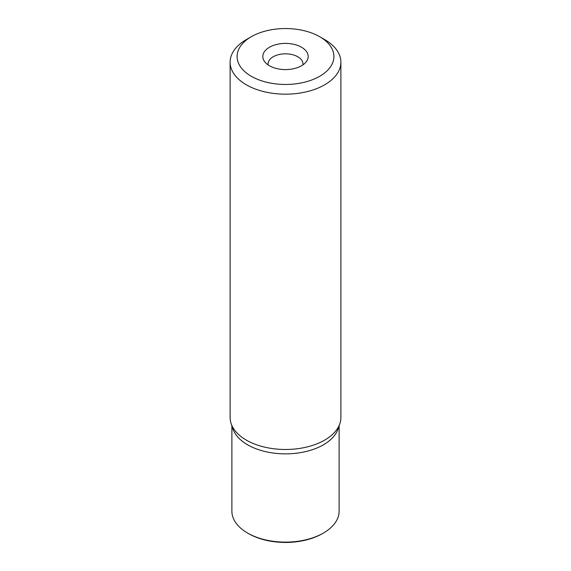 <?xml version="1.0" encoding="UTF-8"?>
<svg xmlns="http://www.w3.org/2000/svg" width="571" height="571" viewBox="0 0 571 571"><rect width="100%" height="100%" fill="white"/><g stroke="black" fill="none" stroke-linecap="round" stroke-linejoin="round"><path stroke-width="0.86" d="M230.113 62.196L230.113 417.508A55.387 31.976 0 0 0 231.112 423.568A55.387 31.976 0 0 0 246.337 440.12A55.387 31.976 0 0 0 301.731 448.078A55.387 31.976 0 0 0 339.888 423.568A55.387 31.976 0 0 0 340.887 417.508L340.887 62.196A55.387 31.976 180 0 1 324.663 84.808A55.387 31.976 180 0 1 246.337 84.808A55.387 31.976 180 0 1 230.113 62.196A55.387 31.976 180 0 1 246.337 39.585L251.269 36.737A48.407 27.95 180 0 1 319.731 36.737L324.663 39.585A55.387 31.976 180 0 1 340.887 62.196M339.888 423.568L338.146 428.771A53.617 30.955 180 0 1 301.21 452.503A53.617 30.955 180 0 1 247.586 444.795A53.617 30.955 180 0 1 232.854 428.771L231.112 423.568M324.663 39.585L319.731 36.737A48.407 27.95 180 0 1 319.731 76.264A48.407 27.95 180 0 1 251.269 76.264A48.407 27.95 180 0 1 251.269 36.737M301.538 47.243A22.676 13.09 0 0 0 272.638 45.716A22.676 13.09 0 0 0 264.794 61.846A22.676 13.09 0 0 0 269.462 65.758A22.676 13.09 0 0 0 306.206 61.846A22.676 13.09 0 0 0 301.538 47.243M302.851 64.93A17.444 10.071 0 0 0 302.944 63.902A17.444 10.071 0 0 0 297.834 56.779A17.444 10.071 0 0 0 278.826 54.595A17.444 10.071 0 0 0 268.056 63.902A17.444 10.071 0 0 0 268.149 64.93M231.883 425.866L231.883 511.159A53.617 30.955 0 0 0 247.586 533.05L248.578 533.621A52.218 30.149 0 0 0 322.422 533.621L323.414 533.05A53.617 30.955 0 0 0 339.117 511.159L339.117 425.866M248.578 533.621L247.586 533.05A53.617 30.955 0 0 0 323.414 533.05"/></g></svg>
